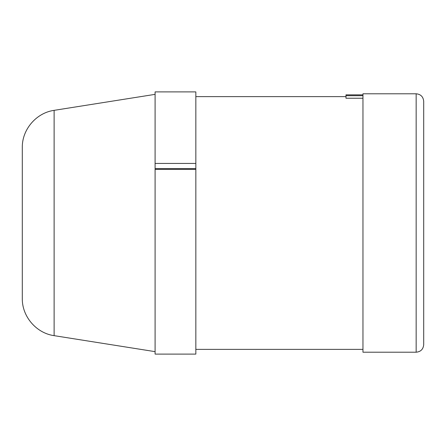 <?xml version="1.0" encoding="UTF-8"?>
<svg xmlns="http://www.w3.org/2000/svg" width="446" height="446" viewBox="0 0 446 446"><rect width="100%" height="100%" fill="white"/><g stroke="black" fill="none" stroke-linecap="round" stroke-linejoin="round"><path stroke-width="0.67" d="M423.7 223L423.7 101.337C423.254 96.754 420.74 94.234 416.157 93.788L416.157 352.212C420.74 351.766 423.254 349.246 423.7 344.663L423.7 223M416.157 93.788L362.96 93.788L362.96 352.212L416.157 352.212M22.3 223L22.3 298.391C21.938 316.415 36.271 333.19 54.122 335.654L54.122 110.346C36.271 112.81 21.938 129.585 22.3 147.609L22.3 223M195.839 168.621L195.839 163.437L155.096 163.437L155.096 169.374L195.839 169.374L195.839 168.621L155.096 168.621M195.839 163.437L195.839 91.904L155.096 91.904L155.096 163.437M155.096 169.374L155.096 354.096L195.839 354.096L195.839 169.374M362.96 94.847L345.985 94.847L345.985 98.231L362.96 98.231M362.96 95.7L345.985 95.7M54.122 335.654L155.096 351.643M54.122 110.346L155.096 94.357M345.985 96.62L195.839 96.62M362.96 349.38L195.839 349.38"/></g></svg>
